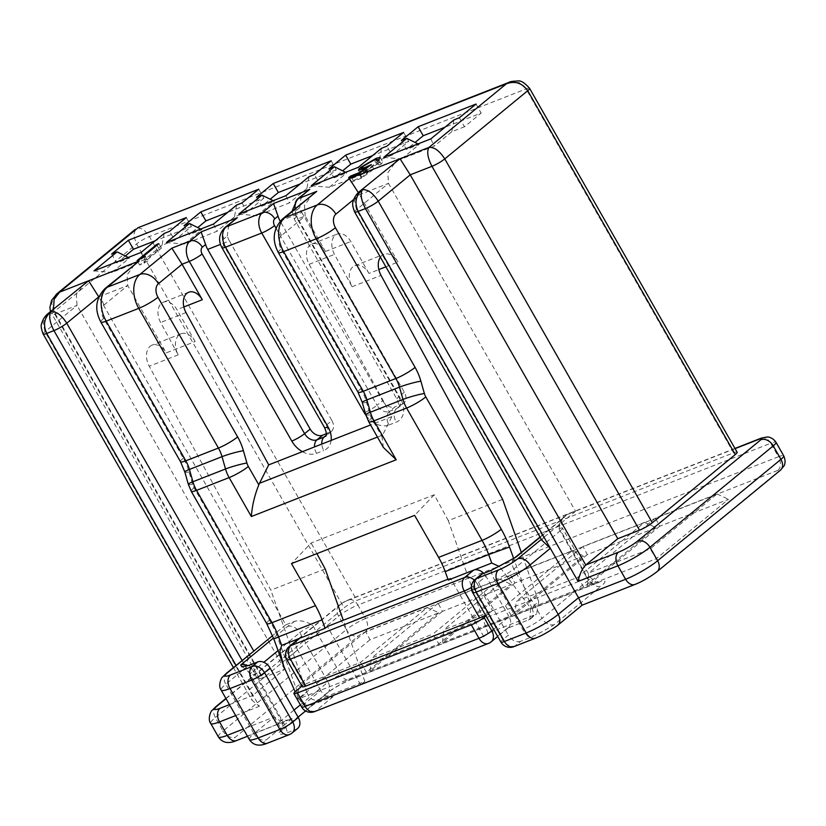 <?xml version="1.0" encoding="UTF-8"?>
<svg xmlns="http://www.w3.org/2000/svg" width="826" height="826" viewBox="0 0 826 826"><rect width="100%" height="100%" fill="white"/><g stroke="black" fill="none" stroke-linecap="round" stroke-linejoin="round"><path stroke-width="0.62" stroke-dasharray="4.13 3.1" d="M295.77 691.217L303.462 704.692L320.715 690.505A10.48 7.599 -129.4 0 0 333.084 696.648L311.495 705.105C306.673 706.354 302.481 704.248 298.919 698.786L306.911 692.508C309.543 698.497 313.157 700.964 317.752 699.901L364.834 681.45L360.663 684.888L483.799 636.629L487.98 633.201L535.062 614.75L529.456 619.366A10.48 7.599 -129.4 0 0 530.984 618.467L530.984 618.467A10.48 7.599 -129.4 0 0 531.572 607.544L538.697 601.679L521.32 552.377M493.649 629.371L509.043 616.712A10.48 7.599 50.6 0 1 508.455 627.636A10.48 7.599 50.6 0 1 506.927 628.534L529.858 619.324L530.602 607.998L499.493 566.564M447.96 579.232L450.49 578.241L448.27 580.069M195.142 341.551L176.95 309.657A15.147 10.139 68.6 0 0 163.383 302.171A15.147 10.139 68.6 0 0 160.636 322.491L178.209 354.87A15.715 10.521 -111.4 0 1 181.059 333.787A15.715 10.521 -111.4 0 1 195.142 341.551L166.171 352.898L127.741 285.517L127.039 275.006L135.051 263.835M278.063 650.599L299.848 632.685L328.036 682.09A10.48 1.652 150.3 0 1 340.849 674.677L312.662 625.261C306.436 621.441 300.54 620.078 294.996 621.193L285.806 624.797L98.779 296.906M247.501 736.286L292.228 718.496L237.909 739.786A15.715 2.488 -29.7 0 1 235.389 737.174L358.701 635.793A5.235 0.826 -29.7 0 1 365.113 632.086L777.989 470.304A5.235 0.826 150.3 0 1 778.825 471.181L655.514 572.563A15.715 2.488 150.3 0 1 636.299 583.683L581.969 604.973L556.084 626.253A15.715 2.488 150.3 0 1 536.869 637.373L515.135 645.891L520.7 641.317L529.456 637.878C537.313 634.471 545.625 630.011 554.401 624.518L601.173 586.068A10.48 7.599 -129.4 0 1 588.804 579.924L542.032 618.364L513.855 568.959L560.617 530.509L588.804 579.924A10.48 1.652 -29.7 0 0 590.652 577.57A10.48 1.652 -29.7 0 0 587.121 578.179A10.48 7.011 68.6 0 0 596.517 583.352L350.234 679.86A10.48 7.011 68.6 0 1 340.849 674.677L587.121 578.179L558.944 528.764C559.326 522.352 561.804 517.716 566.357 514.866L575.546 511.273L388.499 183.351L387.797 172.83L395.819 161.669M380.383 257.154A15.715 10.521 -111.4 0 1 383.884 254.315A15.715 10.521 -111.4 0 1 397.956 262.079L358.308 192.592M368.985 273.437L350.792 241.543A15.147 10.139 68.6 0 0 337.225 234.057A15.147 10.139 68.6 0 0 334.478 254.377L352.052 286.746A15.715 10.521 -111.4 0 1 354.901 265.673A15.715 10.521 -111.4 0 1 368.985 273.437L378.814 269.586M377.441 437.068L382.644 435.034L391.834 416.624L309.12 264.31A15.147 10.139 68.6 0 1 311.867 243.99A15.147 10.139 68.6 0 1 325.444 251.476L305.207 215.989L297.959 218.828L400.445 398.504A10.48 1.652 150.3 0 1 396.914 399.123A10.48 1.652 150.3 0 1 398.772 396.769L296.286 217.083A5.235 3.51 -111.4 0 1 296.503 210.3L299.766 207.625A15.715 10.521 68.6 0 0 301.851 212.509L280.458 220.893M509.735 82.094L519.089 82.559L526.048 88.96L733.591 452.824L356.935 600.409A10.48 1.652 -29.7 0 0 344.122 607.822L136.579 243.969L133.575 235.379L135.547 229.163M382.644 435.034A26.184 17.532 68.6 0 0 381.963 436.582L371.483 418.224A10.48 7.011 -111.4 0 1 370.038 414.776L366.548 402.458A41.899 28.053 68.6 0 0 360.766 388.674L281.098 248.998A10.48 7.011 -111.4 0 1 281.542 235.441L305.207 215.989L304.495 205.468L312.517 194.306M292.228 718.496L266.344 739.776A15.715 2.488 -29.7 0 0 268.863 742.388L290.587 733.87L296.152 729.296L287.396 732.724C281.098 734.861 278.352 734.748 279.157 732.363L325.919 693.912A20.949 3.314 -29.7 0 1 351.535 679.086L597.817 582.588A20.949 3.314 150.3 0 1 601.173 586.068M514.877 582.991L442.499 642.483L443.779 629.794L505.347 605.675L572.15 550.746L510.582 574.875L514.877 582.991L583.683 556.022L511.315 615.525L442.499 642.483M659.737 526.224L587.369 585.727L656.174 558.758L650.217 548.908L717.02 493.979L655.452 518.109L659.737 526.224L728.553 499.255L656.174 558.758M656.123 527.638L583.745 587.141L514.928 614.11L516.209 601.411L577.787 577.291L644.59 522.362L583.022 546.492L587.307 554.607L656.123 527.638L644.59 522.362M587.307 554.607L514.928 614.11M438.812 612.789L366.445 672.292L297.628 699.25L298.909 686.561L360.477 662.431L427.29 607.513L365.722 631.632L370.007 639.747L438.812 612.789L427.29 607.513M370.007 639.747L297.628 699.25M442.437 611.364L370.069 670.867L438.874 643.908L432.917 634.058L499.72 579.129L438.152 603.248L442.437 611.364L511.253 584.405L438.874 643.908M401.384 140.482L406.516 149.475L415.055 142.454M476.034 104.045L481.166 113.038L445.059 127.183M418.008 143.92L419.185 144.509L406.516 149.475M717.02 493.979L728.553 499.255M587.369 585.727L588.649 573.038L650.217 548.908M655.452 518.109L588.649 573.038M430.8 138.902L434.249 146.15L401.653 158.922L419.185 144.509M383.718 157.353L401.653 158.922M459.339 117.777L464.46 126.77L481.166 113.038M453.908 119.915L451.781 131.737L464.46 126.77M451.781 131.737L434.249 146.15M403.604 132.428L408.725 141.411L392.03 155.143L386.898 146.161M408.725 141.411L372.629 155.556M381.467 148.288L379.351 160.11L392.03 155.143M583.745 587.141L577.787 577.291M358.37 167.286L361.809 174.534L329.223 187.306L346.755 172.882L345.578 172.304M311.288 185.736L329.223 187.306M379.351 160.11L361.809 174.534M328.954 168.865L334.076 177.848L342.614 170.827M334.076 177.848L346.755 172.882M583.022 546.492L516.209 601.411M331.164 160.812L336.296 169.795L319.59 183.527L314.469 174.544M336.296 169.795L300.189 183.94M309.038 176.671L306.921 188.493L319.59 183.527M572.15 550.746L583.683 556.022M511.315 615.525L505.347 605.675M285.93 195.669L289.379 202.917L256.783 215.689L274.325 201.265L273.138 200.677M238.848 214.12L256.783 215.689M306.921 188.493L289.379 202.917M487.98 633.201L448.311 520.648L502.631 499.358M448.311 520.648L434.259 494.774L311.123 543.023L291.485 563.6M316.885 553.637L311.123 543.023M325.176 568.897L270.845 590.177L149.238 366.217A15.715 10.521 -111.4 0 1 152.087 345.134A15.715 10.521 -111.4 0 1 166.171 352.898M391.834 416.624L370.544 424.967M538.697 601.679L536.632 613.832L535.062 614.75M509.043 616.712L485.987 576.28L477.077 583.6L492.451 610.559L485.967 615.886M492.451 610.559A10.48 1.652 150.3 0 1 485.523 615.122M320.715 690.505L297.659 650.072L288.749 657.393L304.123 684.351A10.48 1.652 -29.7 0 0 302.264 686.705M304.123 684.351L301.944 686.138M483.799 636.629L450.49 578.241M434.259 494.774L414.621 515.352M47.474 314.056L43.107 322.543L45.027 331.711L252.57 695.564L284.578 669.246L262.844 677.764L55.301 313.901L53.463 309.1M56.075 294.51L51.718 302.997L53.628 312.166L261.171 676.019A10.48 1.652 -29.7 0 0 259.312 678.373A10.48 1.652 -29.7 0 0 262.844 677.764M261.171 676.019L344.122 607.822M733.591 452.824A10.48 1.652 150.3 0 1 737.122 452.214M483.768 573.347A10.48 7.599 50.6 0 1 485.987 576.28M520.7 641.317A10.48 7.599 50.6 0 1 508.331 635.163L502.766 639.747L474.578 590.332L480.154 585.758L508.331 635.163M480.154 585.758A10.48 7.599 50.6 0 1 480.742 574.824M575.546 511.273L543.539 537.592L356.491 209.67L354.581 200.501L358.938 192.014M275.967 228.069L377.038 405.287L382.614 400.703L280.2 221.172M382.614 400.703A10.48 7.599 -129.4 0 0 394.973 406.857L389.407 411.431L396.656 408.591L402.221 404.017L394.973 406.857M402.221 404.017A10.48 7.599 -129.4 0 0 403.749 403.119A10.48 7.599 -129.4 0 0 404.337 392.195L301.851 212.509M360.663 684.888L327.354 626.49M383.357 447.434L381.963 436.582M137.963 227.759L143.652 229.411L149.392 236.546L356.935 600.409M530.602 607.998L531.572 607.544L513.689 558.5M299.766 207.625L300.881 198.622L306.652 191.508M541.877 540.256L543.539 537.592L541.36 539.378M284.578 669.246L77.035 305.393L76.333 294.872L84.355 283.71M186.304 217.579L191.425 226.561L174.72 240.294L169.598 231.311M191.425 226.561L155.329 240.707M164.167 233.438L162.051 245.26L174.72 240.294M366.445 672.292L360.477 662.431M141.06 252.436L144.509 259.674L111.913 272.446L129.455 258.032L128.267 257.444M93.978 270.876L111.913 272.446M162.051 245.26L144.509 259.674M125.315 255.977L116.776 262.998L129.455 258.032M111.655 254.016L116.776 262.998M365.722 631.632L298.909 686.561M184.084 225.632L189.206 234.615L197.755 227.594M258.734 189.195L263.855 198.178L227.759 212.323M200.708 229.06L201.885 229.649L189.206 234.615M499.72 579.129L511.253 584.405M370.069 670.867L371.349 658.177L432.917 634.058M438.152 603.248L371.349 658.177M213.5 224.052L216.949 231.29L184.353 244.062L201.885 229.649M166.418 242.503L184.353 244.062M263.855 198.178L247.16 211.91L242.028 202.928M236.597 205.054L234.481 216.877L247.16 211.91M234.481 216.877L216.949 231.29M256.525 197.249L261.646 206.232L270.185 199.211M261.646 206.232L274.325 201.265M510.582 574.875L443.779 629.794M306.911 692.508L270.845 590.177M364.834 681.45L343.275 620.254M298.248 639.148A10.48 7.599 -129.4 0 0 297.659 650.072M298.919 698.786L295.171 691.734M289.389 719.869L280.19 720.892L274.294 716.927L246.107 667.511L248.729 654.925M296.152 729.296A10.48 7.599 -129.4 0 0 297.68 728.408M285.806 624.797L272.559 635.69M229.411 240.893A15.715 10.521 -111.4 0 1 227.326 236.009L224.073 238.683A5.235 3.51 68.6 0 0 223.846 245.467L326.342 425.153L331.907 420.568L229.411 240.893L220.48 244.393M326.363 433.733L329.791 432.401L326.136 435.395M331.907 420.568A10.48 7.599 50.6 0 1 331.319 431.502A10.48 7.599 50.6 0 1 329.791 432.401M234.223 219.892L228.441 227.005L227.326 236.009M229.442 704.63L252.57 695.564L252.064 700.303L259.364 706.292L236.019 665.364M317.752 699.901L312.145 704.506A10.48 7.599 50.6 0 1 299.776 698.362L277.712 637.817L273.809 638.942M147.864 260.995L139.687 265.053L159.181 249.029L161.452 248.141L143.961 262.523L147.864 260.995L145.304 256.494M144.374 263.215L143.961 262.523M139.687 265.053L137.126 260.562M159.181 249.029L156.992 245.208M161.452 248.141L158.891 243.649M361.54 178.127L351.143 182.205L353.146 180.553L361.767 177.177L368.251 172.428L360.941 174.647L363.285 171.798L379 162.691L382.758 161.999L381.23 164.178L378.958 165.066L379.774 163.847L376.863 164.384L365.484 170.961L363.977 172.789L367.302 172.107L373.889 169.093L361.54 178.127L358.98 173.636M351.143 182.205L348.582 177.704M353.146 180.553L350.978 176.764M361.767 177.177L359.516 173.243M368.251 172.428L366.011 168.494M364.896 173.914L362.325 169.423M363.285 171.798L362.005 169.547M379 162.691L377.028 159.242M381.23 164.178L378.669 159.686M378.958 165.066L376.398 160.574M376.863 164.384L374.302 159.893M365.484 170.961L362.924 166.47M367.302 172.107L365.082 168.225M373.889 169.093L371.328 164.601M529.456 619.366L528.516 620.068M506.927 628.534L489.673 642.721L315.831 710.835A10.48 7.599 50.6 0 1 303.462 704.692A10.48 1.652 150.3 0 0 301.604 707.046M333.084 696.648L315.831 710.835A10.48 7.011 68.6 0 1 314.52 711.609M312.145 704.506L311.495 705.105M365.959 415.364A20.949 15.198 -129.4 0 0 388.963 424.987A10.48 7.011 -111.4 0 1 389.407 411.431A10.48 7.599 50.6 0 1 377.038 405.287A10.48 1.652 -29.7 0 1 365.092 412.35M331.143 440.403A20.949 15.198 50.6 0 1 323.771 450.531A10.48 7.011 -111.4 0 1 321.799 444.068M302.409 451.667A20.949 15.198 50.6 0 0 316.534 453.371L323.771 450.531M183.857 306.952L176.95 309.657M98.81 296.854L127.741 285.517L104.076 304.97A10.48 7.011 68.6 0 0 103.632 318.537L183.3 458.213A41.899 28.053 -111.4 0 1 189.082 471.997L192.582 484.315A10.48 7.011 68.6 0 0 194.027 487.753L269.493 620.068A78.563 52.606 -111.4 0 1 277.712 637.817M354.633 212.014A10.48 1.652 -29.7 0 1 356.491 209.67L388.499 183.351L359.527 194.699L353.755 199.438M385.887 266.808L397.956 262.079M325.444 251.476L350.792 241.543M388.963 424.987L396.212 422.148A20.949 15.198 -129.4 0 0 400.445 398.504M43.169 334.055A10.48 1.652 150.3 0 1 45.027 331.711L77.035 305.393L55.301 313.901A10.48 1.652 150.3 0 1 51.77 314.52A10.48 1.652 150.3 0 1 53.628 312.166L136.579 243.969A10.48 1.652 150.3 0 1 149.392 236.546L526.048 88.96A10.48 1.652 -29.7 0 1 529.58 88.351M352.052 286.746L381.034 275.399M309.12 264.31L334.478 254.377M178.209 354.87L149.238 366.217M185.984 312.558L160.636 322.491M777.989 470.304A10.48 7.011 68.6 0 0 778.422 456.747L365.557 618.519L357.865 605.045L770.741 443.273L778.422 456.747A15.715 2.488 -29.7 0 1 783.719 455.828M735.088 448.642L347.178 600.636A10.48 7.011 -111.4 0 1 348.479 599.872A10.48 7.011 -111.4 0 1 357.865 605.045A15.715 2.488 -29.7 0 0 338.65 616.165L215.338 717.557L223.02 731.031L346.331 629.649L338.65 616.165A10.48 7.599 -129.4 0 1 339.238 605.241C342.873 602.608 342.553 602.598 348.479 599.872L734.964 448.435M226.045 698.672L340.766 604.343A5.235 0.826 150.3 0 1 347.178 600.636M491.026 570.498A26.184 18.998 -129.4 0 0 494.64 580.079L522.817 629.495A26.184 18.998 -129.4 0 0 529.456 637.878M566.357 514.866A20.949 3.314 150.3 0 1 562.733 518.687L540.152 537.251M404.337 392.195L398.772 396.769A10.48 7.599 50.6 0 1 398.184 407.703A10.48 7.599 50.6 0 1 396.656 408.591A10.48 7.011 -111.4 0 0 396.212 422.148M294.975 208.73A15.715 10.521 68.6 0 0 297.959 218.828A10.48 1.652 150.3 0 1 294.428 219.437A10.48 1.652 150.3 0 1 296.286 217.083M282.43 219.045A15.715 11.399 -129.4 0 0 281.542 235.441M278.321 252.529A15.715 2.488 150.3 0 1 281.098 248.998M357.988 392.205A15.715 2.488 150.3 0 1 360.766 388.674M362.294 402.489A15.715 1.673 164.2 0 0 366.548 402.458M365.794 414.807A15.715 1.673 164.2 0 0 370.038 414.776M368.706 421.745A15.715 2.488 150.3 0 1 371.483 418.224M761.355 438.09A10.48 7.011 -111.4 0 1 770.741 443.273A15.715 2.488 150.3 0 1 776.037 442.354M297.092 199.376A10.48 7.599 -129.4 0 0 296.503 210.3M300.354 704.857L328.036 682.09A10.48 7.599 50.6 0 1 327.447 693.024L328.831 691.93C335.191 687.273 342.325 683.247 350.234 679.86A10.48 7.011 68.6 0 0 351.535 679.086M558.944 528.764A10.48 1.652 -29.7 0 1 562.475 528.155C561.009 522.187 561.091 518.873 562.733 518.201L561.205 519.575A10.48 7.599 50.6 0 0 560.617 530.509A10.48 1.652 -29.7 0 0 562.475 528.155L590.652 577.57C595.03 581.896 597.931 583.517 599.356 582.413L596.517 583.352A10.48 7.011 68.6 0 0 597.817 582.588M554.401 624.518A10.48 7.599 50.6 0 1 542.032 618.364A15.715 2.488 150.3 0 1 522.817 629.495M471.347 587.482A10.48 1.652 -29.7 0 0 477.077 583.6A10.48 7.599 50.6 0 0 474.341 580.172M365.113 632.086A10.48 7.011 68.6 0 0 365.557 618.519A15.715 2.488 150.3 0 0 346.331 629.649A10.48 7.599 50.6 0 0 358.701 635.793M778.825 471.181A10.48 7.599 -129.4 0 0 780.353 470.283M655.514 572.563A10.48 7.599 -129.4 0 0 657.042 571.664M636.299 583.683A10.48 7.011 -111.4 0 1 634.987 584.457M475.177 579.398A10.48 7.599 -129.4 0 0 474.578 590.332A10.48 1.652 150.3 0 0 472.73 592.686M556.084 626.253A10.48 7.599 -129.4 0 0 557.612 625.365M500.907 642.091A10.48 1.652 150.3 0 1 502.766 639.747A10.48 7.599 -129.4 0 0 515.135 645.891A10.48 7.011 68.6 0 1 513.834 646.655M536.869 637.373A10.48 7.011 -111.4 0 1 535.558 638.147M488.362 643.485A10.48 7.011 68.6 0 0 489.673 642.721A10.48 7.599 -129.4 0 0 491.202 641.823M494.64 580.079A15.715 2.488 150.3 0 0 513.855 568.959A10.48 7.599 50.6 0 1 514.443 558.025M540.008 537.003L561.205 519.575A10.48 7.599 50.6 0 1 562.733 518.687M242.059 660.408L246.107 667.511L225.787 684.217L253.974 733.633L274.294 716.927L243.371 729.048M294.035 710.05L281.274 720.54L253.086 671.125L263.824 662.297M248.967 665.343A26.184 18.998 50.6 0 1 255.606 673.737L283.793 723.153A26.184 18.998 50.6 0 1 287.396 732.724M294.996 621.193A20.949 3.314 -29.7 0 0 287.489 626.531L273.478 638.054M235.678 715.574L259.364 706.292M218.384 736.906A26.184 4.14 150.3 0 1 223.02 731.031A10.48 7.599 50.6 0 0 235.389 737.174M215.927 706.622A10.48 7.599 -129.4 0 0 215.338 717.557A26.184 4.14 -29.7 0 0 210.702 723.431M226.386 673.293A10.48 7.599 50.6 0 0 225.787 684.217A26.184 4.14 -29.7 0 0 221.151 690.102M249.338 739.518A26.184 4.14 150.3 0 1 253.974 733.633A10.48 7.599 50.6 0 0 266.344 739.776M104.076 304.97A15.715 11.399 50.6 0 1 104.964 288.584M103.632 318.537A15.715 2.488 -29.7 0 0 100.855 322.057M183.3 458.213A15.715 2.488 -29.7 0 0 180.522 461.734M189.082 471.997A15.715 1.673 -15.8 0 1 184.838 472.028M192.582 484.315A15.715 1.673 -15.8 0 1 188.328 484.346M194.027 487.753A15.715 2.488 -29.7 0 0 191.24 491.284M269.493 620.068A15.715 2.488 -29.7 0 0 266.705 623.589M316.534 453.371A10.48 7.011 -111.4 0 1 314.561 446.907M331.319 431.502L325.743 436.076A10.48 7.599 -129.4 0 0 326.342 425.153A10.48 1.652 150.3 0 0 324.484 427.507M221.998 247.821A10.48 1.652 150.3 0 1 223.846 245.467M224.662 227.759A10.48 7.599 -129.4 0 0 224.073 238.683M287.489 626.531A10.48 7.599 -129.4 0 1 299.848 632.685A10.48 1.652 150.3 0 1 312.662 625.261M305.589 710.99L327.447 693.024A10.48 7.599 50.6 0 1 325.919 693.912M279.157 732.363A10.48 7.599 -129.4 0 0 280.685 731.475A10.48 7.599 -129.4 0 0 281.274 720.54A15.715 2.488 -29.7 0 0 278.486 724.072A15.715 2.488 -29.7 0 0 283.793 723.153M286.89 659.747A10.48 1.652 150.3 0 1 288.749 657.393A10.48 7.599 -129.4 0 1 289.337 646.469M237.909 739.786A10.48 7.011 -111.4 0 1 236.597 740.55M292.115 732.982A10.48 7.599 50.6 0 1 290.587 733.87A10.48 7.011 68.6 0 1 289.286 734.644M268.863 742.388A10.48 7.011 -111.4 0 1 267.552 743.152M259.312 678.373L50.5 311.536M340.766 604.343A10.48 7.599 -129.4 0 0 339.238 605.241L225.901 698.424M298.093 717.154L280.313 731.888C280.871 730.504 280.262 727.902 278.486 724.072L250.309 674.656A15.715 2.488 -29.7 0 1 253.086 671.125A10.48 7.599 -129.4 0 0 247.728 665.808M241.75 666.758C246.84 669.06 250.113 673.913 250.309 674.656A15.715 2.488 -29.7 0 0 255.606 673.737M354.901 265.673L383.884 254.315M311.867 243.99L337.225 234.057M292.063 211.126L294.428 219.437L396.914 399.123C400.476 406.805 397.688 408.478 398.184 407.703L403.749 403.119M508.455 627.636L497.706 636.474M529.858 619.335L536.632 613.832M181.059 333.787L152.087 345.134M188.731 292.239L163.383 302.171M233.386 667.542L252.064 700.303M358.37 170.156L360.941 174.647M380.197 157.508L382.758 161.999M377.214 159.356L379.774 163.847M362.098 169.506L363.977 172.789"/><path stroke-width="1.24" d="M141.401 258.032L145.304 256.494L137.126 260.562L156.61 244.537L158.891 243.649L141.401 258.032L141.804 258.734M273.22 183.517L256.525 197.249L261.956 195.122L238.848 214.12L285.93 195.669L309.038 176.671L314.469 174.544L331.164 160.812L273.22 183.517L278.341 192.499L300.189 183.94M418.09 126.76L401.384 140.482L406.826 138.355L383.718 157.353L430.8 138.902L453.908 119.915L459.339 117.777L476.034 104.045L418.09 126.76L423.211 135.743L415.055 142.454M345.66 155.133L328.954 168.865L334.385 166.738L311.288 185.736L358.37 167.286L381.467 148.288L386.898 146.161L403.604 132.428L345.66 155.133L350.782 164.126L372.629 155.556M128.35 240.283L186.304 217.579L169.598 231.311L164.167 233.438L141.06 252.436L93.978 270.876L117.085 251.889L111.655 254.016L128.35 240.283L133.482 249.266L125.315 255.977M213.5 224.052L166.418 242.503L189.515 223.505L184.084 225.632L200.79 211.9L258.734 189.195L242.028 202.928L236.597 205.054L213.5 224.052M371.328 164.601L358.98 173.636L348.582 177.704L350.575 176.062L359.207 172.686L365.691 167.936L358.37 170.156L360.725 167.306L376.429 158.2L380.197 157.508L378.669 159.686L376.398 160.574L377.214 159.356L374.302 159.893L362.924 166.47L361.416 168.297L364.741 167.616L371.328 164.601M499.493 566.564L491.728 563.043L488.641 554.566L445.173 571.602L448.27 580.069L473.618 570.136A10.48 7.599 50.6 0 1 483.768 573.347M295.171 691.734L283.845 666.479L279.89 651.394L281.666 645.343L278.579 636.877L322.037 619.851L325.124 628.318L327.354 626.49L447.96 579.232M325.124 628.318L299.776 638.25A10.48 7.599 -129.4 0 0 298.248 639.148L289.337 646.469A10.48 10.48 0 0 0 286.89 659.747A10.48 1.652 150.3 0 0 290.422 659.138A10.48 7.011 -111.4 0 1 290.866 645.571L299.776 638.25L281.666 645.343M370.544 424.967L268.698 464.873L185.984 312.558A15.147 10.139 68.6 0 1 188.731 292.239A15.147 10.139 68.6 0 1 202.308 299.724L182.061 264.237L189.309 261.398L291.795 441.084A10.48 1.652 -29.7 0 0 304.608 433.66L202.122 253.985A5.235 3.51 -111.4 0 1 202.339 247.201L205.602 244.517A15.715 10.521 68.6 0 0 207.687 249.4L220.48 244.393M272.559 635.69L253.799 651.115L66.751 323.193L98.769 296.875L88.568 280.788L59.586 292.146L56.075 294.51M735.088 448.642L760.044 438.864A5.235 0.826 -29.7 0 1 760.891 439.731L637.569 541.113A15.715 2.488 -29.7 0 1 618.354 552.243L585.758 565.015C582.268 568.525 579.707 573.987 578.076 581.411L365.412 208.565C361.076 200.088 360.084 193.78 362.449 189.639C367.818 189.309 373.073 193.15 378.225 201.152L585.758 565.015L617.776 538.697L639.5 530.178L431.967 166.315C427.631 157.849 426.639 151.54 429.004 147.389C434.362 147.069 439.618 150.9 444.77 158.902L652.313 522.765L735.264 454.568L527.721 90.705C522.218 82.992 515.104 80.68 506.39 83.777L509.735 82.094M521.32 552.377L502.631 499.358L381.034 275.399A15.715 10.521 -111.4 0 1 380.383 257.154M617.776 538.697L410.233 174.833L400.032 158.747L429.004 147.389L506.39 83.777L138.159 227.666L59.586 292.146L54.155 299.229L53.463 309.1M445.059 127.183L423.211 135.743M406.826 138.355L418.008 143.92M342.614 170.827L350.782 164.126M334.385 166.738L345.578 172.304M343.275 620.254L325.176 568.897L316.885 553.637M297.453 692.952L305.135 706.426L478.977 638.312L471.295 624.838L297.453 692.952A10.48 1.652 150.3 0 1 293.911 693.561A10.48 1.652 150.3 0 1 295.77 691.217L301.944 686.138M471.295 624.838A10.48 1.652 -29.7 0 0 484.098 617.425L491.79 630.899L493.649 629.371M485.967 615.886L484.098 617.425M485.523 615.122A10.48 1.652 150.3 0 1 479.638 617.972L305.796 686.086L290.422 659.138L464.264 591.024A10.48 7.011 -111.4 0 1 464.708 577.457L290.866 645.571A10.48 7.599 -129.4 0 0 289.337 646.469M286.89 659.747L302.264 686.705A10.48 1.652 -29.7 0 0 305.796 686.086M491.728 563.043L473.618 570.136L464.708 577.457A10.48 7.599 50.6 0 1 474.341 580.172M445.173 571.602A62.848 42.085 68.6 0 0 438.606 557.395L482.064 540.369L406.599 408.054L374.002 420.826L396.212 459.772L383.357 447.434L368.706 421.745A15.715 2.488 150.3 0 0 374.002 420.826A26.184 17.532 68.6 0 1 370.389 412.215L402.985 399.443L399.495 387.126L366.899 399.898L370.389 412.215A15.715 1.673 164.2 0 0 365.794 414.807L368.706 421.745M322.037 619.851A62.848 42.085 68.6 0 0 315.47 605.644L291.485 563.6L414.621 515.352L438.606 557.395M268.698 464.873L259.509 483.282A26.184 17.532 68.6 0 0 258.817 484.831L248.347 466.473A10.48 7.011 -111.4 0 1 246.902 463.025L243.412 450.707A41.899 28.053 68.6 0 0 237.63 436.923L157.962 297.246A10.48 7.011 -111.4 0 1 158.406 283.69L182.061 264.237L171.86 248.151L139.852 274.469L107.256 287.241L139.264 260.923L88.568 280.788L47.474 314.056M358.938 192.014L362.449 189.639C355.717 195.494 354.292 202.752 358.164 211.404L365.412 208.565A10.48 1.652 -29.7 0 0 378.225 201.152L410.233 174.833L431.967 166.315A10.48 1.652 -29.7 0 0 444.77 158.902L527.721 90.705A10.48 1.652 -29.7 0 0 529.58 88.351L737.122 452.214A10.48 1.652 150.3 0 1 735.264 454.568M652.313 522.765A10.48 1.652 150.3 0 1 639.5 530.178M581.969 604.973L578.52 597.725L550.333 548.309L541.877 540.256L354.633 212.014A10.48 1.652 -29.7 0 0 358.164 211.404L550.333 548.309L530.013 565.015L558.2 614.43L578.52 597.725L625.602 579.274L617.92 565.8L578.076 581.411M482.27 573.936L476.705 578.51A10.48 7.599 -129.4 0 0 475.177 579.398L480.742 574.824A10.48 7.599 50.6 0 1 482.27 573.936L491.026 570.498L515.971 557.137L540.152 537.251M280.2 221.172L280.117 221.027A15.715 10.521 -111.4 0 1 278.032 216.133L274.769 218.818A5.235 3.51 68.6 0 0 274.552 225.601L275.967 228.069M396.212 459.772L251.341 516.539C252.116 505.853 254.604 495.28 258.817 484.831M294.975 208.73A15.715 10.521 68.6 0 1 298.62 198.477A10.48 7.599 -129.4 0 0 297.092 199.376L309.76 189.33L298.62 198.477L316.73 191.384L282.43 219.045C273.107 228.916 271.733 240.077 278.321 252.529A15.715 2.488 150.3 0 0 283.617 251.61L363.285 391.287L395.881 378.514L316.213 238.838L283.617 251.61A26.184 17.532 68.6 0 1 284.722 217.703L317.318 204.931L349.326 178.612L400.032 158.747L359.516 191.508M358.308 192.592L349.326 178.612M365.959 415.364A20.949 15.198 -129.4 0 1 364.235 412.701L261.739 233.015L225.529 247.201A15.715 10.521 -111.4 0 1 226.19 226.861L262.41 212.674L273.54 203.516L278.032 216.133M557.612 625.365C550.364 630.878 543.023 635.142 535.558 638.147A10.48 7.011 -111.4 0 1 526.172 632.964L497.985 583.559L476.261 592.066L504.438 641.482L526.172 632.964A26.184 4.14 -29.7 0 0 558.2 614.43A10.48 7.599 -129.4 0 1 557.612 625.365L582.216 605.128L634.987 584.457A10.48 7.011 -111.4 0 1 625.602 579.274A26.184 4.14 -29.7 0 0 657.63 560.74L780.942 459.359L773.25 445.875L649.938 547.266L657.63 560.74A10.48 7.599 -129.4 0 1 657.042 571.664C649.794 577.188 642.452 581.452 634.987 584.457M155.329 240.707L133.482 249.266M117.085 251.889L128.267 257.444M197.755 227.594L205.911 220.883L200.79 211.9M227.759 212.323L205.911 220.883M189.515 223.505L200.708 229.06M270.185 199.211L278.341 192.499M261.956 195.122L273.138 200.677M270.092 668.058L298.279 717.474L292.703 722.048L264.526 672.643L270.092 668.058A10.48 7.599 -129.4 0 0 257.722 661.915L248.967 665.343L241.75 666.758L240.717 664.982L273.478 638.054M257.722 661.915L252.157 666.489L230.423 675.007A15.715 2.488 150.3 0 1 227.914 672.395A10.48 7.599 50.6 0 0 226.386 673.293L222.483 677.144C221.719 676.948 217.661 685.549 221.151 690.102L249.338 739.518A26.184 4.14 150.3 0 0 258.166 737.979A10.48 7.011 -111.4 0 0 267.552 743.152L289.286 734.644A10.48 7.011 68.6 0 1 279.9 729.472L258.166 737.979L229.979 688.564L251.713 680.056L279.9 729.472A10.48 1.652 -29.7 0 0 292.703 722.048A10.48 7.599 50.6 0 1 292.115 732.982L297.68 728.408A10.48 7.599 -129.4 0 0 298.279 717.474M326.136 435.395L324.215 436.975L316.977 439.814L322.543 435.23A10.48 7.599 50.6 0 1 310.173 429.086L207.687 249.4M322.543 435.23L326.363 433.733M236.019 665.364L46.7 333.446C42.828 324.794 44.253 317.535 50.985 311.681L48.053 313.55M233.386 667.542L43.169 334.055A10.48 1.652 150.3 0 0 46.7 333.446L53.938 330.606A10.48 1.652 150.3 0 0 66.751 323.193C61.599 315.191 56.344 311.35 50.985 311.681C48.62 315.821 49.612 322.13 53.938 330.606L242.059 660.408M104.964 288.584C95.64 298.454 94.278 309.616 100.855 322.057A15.715 2.488 -29.7 0 0 106.151 321.138L138.747 308.366L218.415 448.043L185.819 460.815L106.151 321.138A26.184 17.532 -111.4 0 1 107.256 287.241A15.715 11.399 50.6 0 0 104.964 288.584L139.264 260.923M237.32 217.713L224.662 227.759A10.48 7.599 -129.4 0 1 226.19 226.861L237.32 217.713L201.11 231.899L189.97 241.058L171.86 248.151M205.602 244.517L201.11 231.899M226.386 673.293L253.799 651.115L227.914 672.395M156.992 245.208L156.61 244.537M350.978 176.764L350.575 176.062M359.516 173.243L359.207 172.686M366.011 168.494L365.691 167.936M362.005 169.547L360.725 167.306M377.028 159.242L376.429 158.2M365.082 168.225L364.741 167.616M273.54 203.516L309.76 189.33M316.73 191.384L284.722 217.703A15.715 11.399 -129.4 0 0 282.43 219.045M331.143 440.403A20.949 15.198 50.6 0 0 328.015 426.887L225.529 247.201A10.48 1.652 150.3 0 1 221.998 247.821L324.484 427.507C328.046 435.188 325.248 436.861 325.743 436.076A10.48 7.599 -129.4 0 1 324.215 436.975A10.48 7.011 -111.4 0 0 321.799 444.068M302.409 451.667A20.949 15.198 50.6 0 1 291.795 441.084M202.308 299.724L183.857 306.952M378.814 269.586L385.887 266.808M353.755 199.438L335.872 214.151A10.48 7.011 68.6 0 0 335.428 227.718L415.096 367.384A41.899 28.053 -111.4 0 1 420.878 381.168L424.368 393.486A10.48 7.011 68.6 0 0 425.813 396.934L501.279 529.239A78.563 52.606 -111.4 0 1 509.497 546.998L513.689 558.5M259.509 483.282L377.441 437.068M315.47 605.644L272.002 622.67L196.536 490.365L229.132 477.593L251.341 516.539M229.442 704.63L219.974 708.336A15.715 2.488 150.3 0 1 217.455 705.734L226.045 698.672M475.177 579.398A10.48 10.48 0 0 0 472.73 592.686A10.48 1.652 150.3 0 0 476.261 592.066A10.48 7.011 -111.4 0 1 476.705 578.51L498.429 569.992A15.715 2.488 -29.7 0 0 517.644 558.872L541.36 539.378M479.638 617.972L464.264 591.024A10.48 1.652 -29.7 0 0 471.347 587.482M509.497 546.998L488.641 554.566A62.848 42.085 68.6 0 0 482.064 540.369A15.715 2.488 150.3 0 0 501.279 529.239M425.813 396.934A15.715 2.488 150.3 0 1 406.599 408.054A26.184 17.532 -111.4 0 1 402.985 399.443A15.715 1.673 164.2 0 1 424.368 393.486M420.878 381.168A15.715 1.673 164.2 0 0 399.495 387.126A26.184 17.532 68.6 0 0 395.881 378.514A15.715 2.488 150.3 0 0 415.096 367.384M278.321 252.529L357.988 392.205A15.715 2.488 150.3 0 0 363.285 391.287A26.184 17.532 -111.4 0 1 366.899 399.898A15.715 1.673 164.2 0 0 362.294 402.489L365.794 414.807M637.569 541.113A10.48 7.599 50.6 0 1 649.938 547.266A26.184 4.14 150.3 0 1 617.92 565.8A10.48 7.011 68.6 0 1 618.354 552.243M517.644 558.872A10.48 7.599 -129.4 0 1 530.013 565.015A26.184 4.14 150.3 0 1 497.985 583.559A10.48 7.011 -111.4 0 1 498.429 569.992M335.428 227.718A15.715 2.488 150.3 0 1 316.213 238.838A26.184 17.532 -111.4 0 1 317.318 204.931A15.715 11.399 -129.4 0 1 335.872 214.151M783.719 455.828C786.6 462.209 783.915 466.091 783.874 466.122L780.353 470.283A10.48 7.599 -129.4 0 0 780.942 459.359A15.715 2.488 -29.7 0 0 783.719 455.828L776.037 442.354A15.715 2.488 150.3 0 1 773.25 445.875A10.48 7.599 50.6 0 0 760.891 439.731M274.552 225.601A10.48 1.652 -29.7 0 1 261.739 233.015A15.715 10.521 -111.4 0 1 262.41 212.674A10.48 7.599 50.6 0 1 274.769 218.818M364.235 412.701A10.48 1.652 -29.7 0 0 365.092 412.35M504.438 641.482A10.48 1.652 150.3 0 1 500.907 642.091A10.48 10.48 0 0 0 513.834 646.655A10.48 7.011 68.6 0 1 504.438 641.482M529.58 88.351L529.58 88.351C524.706 82.734 520.7 80.277 517.582 81.01C512.347 81.237 509.456 81.702 508.899 82.414M760.044 438.864A10.48 7.011 -111.4 0 1 761.355 438.09L734.964 448.435M497.706 636.474L491.202 641.823A10.48 7.599 -129.4 0 0 491.79 630.899A10.48 1.652 -29.7 0 1 478.977 638.312A10.48 7.011 68.6 0 0 488.362 643.485L314.52 711.609A10.48 7.011 68.6 0 1 305.135 706.426A10.48 1.652 150.3 0 1 301.604 707.046A10.48 10.48 0 0 0 314.52 711.609M540.008 537.003L514.443 558.025A10.48 7.599 50.6 0 1 515.971 557.137M300.354 704.857L294.035 710.05M263.824 662.297L278.063 650.599M310.173 429.086L304.608 433.66A10.48 7.599 -129.4 0 0 316.977 439.814A10.48 7.011 -111.4 0 0 314.561 446.907M243.371 729.048L227.212 735.377L219.53 721.903L235.678 715.574M189.433 469.436L222.029 456.664L225.519 468.982L192.923 481.754L189.433 469.436A26.184 17.532 68.6 0 0 185.819 460.815A15.715 2.488 -29.7 0 1 180.522 461.734L184.838 472.028A15.715 1.673 -15.8 0 1 189.433 469.436M266.705 623.589L273.809 638.942L278.579 636.877A62.848 42.085 68.6 0 0 272.002 622.67A15.715 2.488 -29.7 0 1 266.705 623.589L191.24 491.284A15.715 2.488 -29.7 0 0 196.536 490.365A26.184 17.532 -111.4 0 1 192.923 481.754A15.715 1.673 -15.8 0 0 188.328 484.346L191.24 491.284M246.902 463.025A15.715 1.673 -15.8 0 0 225.519 468.982A26.184 17.532 68.6 0 0 229.132 477.593A15.715 2.488 -29.7 0 0 248.347 466.473M237.63 436.923A15.715 2.488 -29.7 0 1 218.415 448.043A26.184 17.532 -111.4 0 1 222.029 456.664A15.715 1.673 -15.8 0 1 243.412 450.707M218.384 736.906C222.349 742.873 228.42 744.092 236.597 740.55A10.48 7.011 -111.4 0 1 227.212 735.377A26.184 4.14 150.3 0 1 218.384 736.906L210.702 723.431A26.184 4.14 -29.7 0 0 219.53 721.903A10.48 7.011 68.6 0 1 219.974 708.336M221.151 690.102A26.184 4.14 -29.7 0 0 229.979 688.564A10.48 7.011 -111.4 0 1 230.423 675.007M158.406 283.69A15.715 11.399 50.6 0 0 139.852 274.469A26.184 17.532 68.6 0 0 138.747 308.366A15.715 2.488 -29.7 0 0 157.962 297.246M202.339 247.201A10.48 7.599 50.6 0 0 189.97 241.058A15.715 10.521 68.6 0 0 189.309 261.398A10.48 1.652 -29.7 0 0 202.122 253.985M328.015 426.887A10.48 1.652 150.3 0 1 324.484 427.507M252.157 666.489A10.48 7.599 50.6 0 1 264.526 672.643A10.48 1.652 -29.7 0 1 251.713 680.056A10.48 7.011 -111.4 0 1 252.157 666.489M217.455 705.734A10.48 7.599 -129.4 0 0 215.927 706.622L212.024 710.474C211.27 710.277 207.212 718.878 210.702 723.431M247.728 665.808A10.48 7.599 -129.4 0 0 240.717 664.982M357.988 392.205L362.294 402.489M138.159 227.666L509.115 82.321M297.092 199.376L292.063 211.126M780.353 470.283L657.042 571.664M472.73 592.686L500.907 642.091M535.558 638.147L513.834 646.655M776.037 442.354C772.011 436.634 767.292 436.964 767.251 436.985L761.355 438.09M488.362 643.485A10.48 10.48 0 0 0 491.202 641.823M354.633 212.014C352.64 206.799 352.144 203.279 353.156 201.461C354.23 197.424 356.419 194.048 359.733 191.343M56.653 294.004L135.319 229.329M100.855 322.057L180.522 461.734M184.838 472.028L188.328 484.346M273.809 638.942L283.845 666.479M221.998 247.821C218.064 240.614 218.952 233.934 224.662 227.759M298.093 717.154L305.589 710.99M236.597 740.55L247.501 736.286M267.552 743.152C259.374 746.694 253.303 745.475 249.338 739.518M289.286 734.644A10.48 10.48 0 0 0 292.115 732.982M50.5 311.536L49.901 307.602L51.501 300.499L56.87 293.85M215.927 706.622L225.901 698.424M301.604 707.046L293.911 693.561M43.169 334.055C41.176 328.841 40.68 325.32 41.692 323.503C42.756 319.466 44.955 316.09 48.269 313.384M377.214 159.356L377.637 160.089M361.416 168.297L362.098 169.506"/></g></svg>

